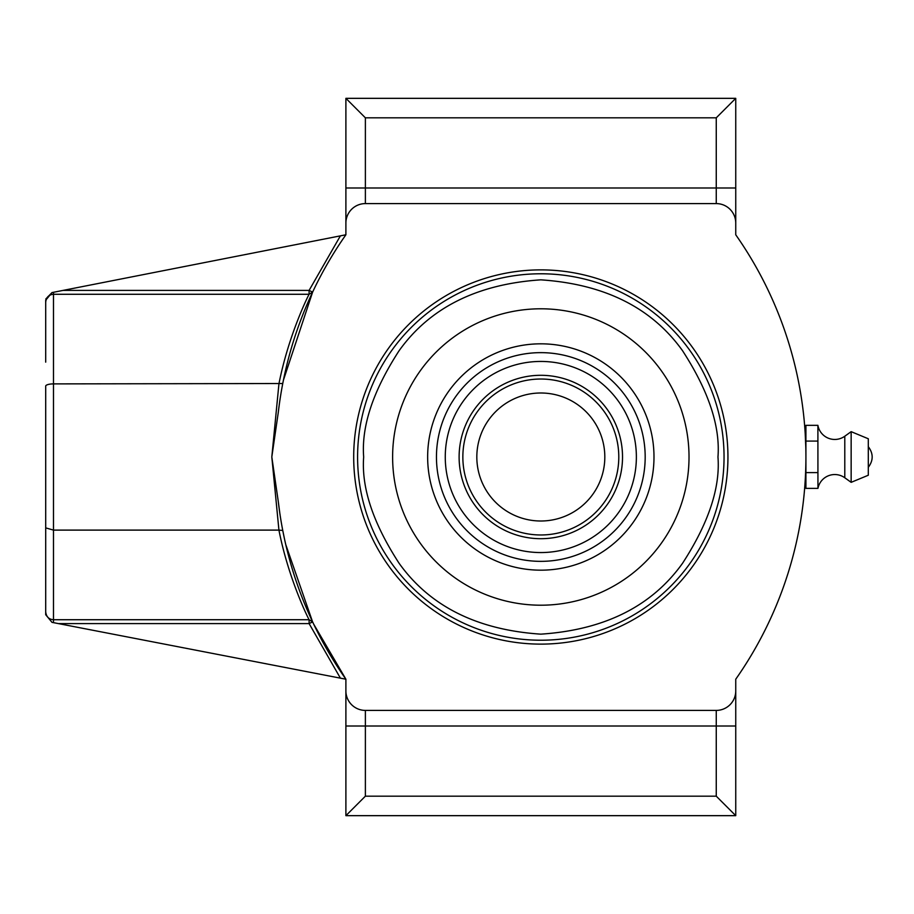 <?xml version="1.0" encoding="UTF-8"?>
<svg xmlns="http://www.w3.org/2000/svg" width="914" height="914" viewBox="0 0 914 914"><rect width="100%" height="100%" fill="white"/><g stroke="black" fill="none" stroke-linecap="round" stroke-linejoin="round"><path stroke-width="1.37" d="M844.787 477.771L844.787 436.229A17.149 17.149 0 0 1 817.893 425.33L805.919 425.33L805.919 488.362L817.95 488.362A17.149 17.149 0 0 1 844.787 477.771L851.151 482.341L851.151 431.659L868.3 438.766L868.3 475.234L851.151 482.341M284.505 538.997L282.757 530.474L278.93 530.109L53.492 530.109L45.7 527.881L45.7 611.74C46.226 616.721 48.83 619.384 53.492 619.726L53.492 622.651L52.018 622.365L345.892 679.216L340.408 678.154L309.103 623.588L312.622 621.92L309.092 619.726C305.916 613.785 287.819 575.58 278.93 530.109L271.812 456.977L278.359 502.117A386.93 386.93 0 0 0 345.892 679.216L345.892 690.915A19.491 19.491 0 0 0 365.383 710.406L716.256 710.406A19.491 19.491 0 0 0 735.747 690.915L735.747 679.216A386.93 386.93 0 0 0 805.919 457C805.154 487.185 805.154 487.185 805.919 457C805.154 487.185 805.154 487.185 805.919 457A386.93 386.93 0 0 0 735.747 234.784L735.747 223.085A19.491 19.491 0 0 0 716.256 203.594L365.383 203.594A19.491 19.491 0 0 0 345.892 223.085L345.892 234.784A386.93 386.93 0 0 0 278.359 411.883L271.812 456.977L278.93 383.891C287.819 338.443 305.904 300.226 309.092 294.274L53.492 294.274C48.83 294.605 46.226 297.267 45.7 302.26L45.7 362.15M357.591 457A183.223 183.223 0 0 0 540.814 640.223A183.223 183.223 0 0 0 724.048 457A183.223 183.223 0 0 0 540.814 273.777A183.223 183.223 0 0 0 357.591 457M727.944 457A187.119 187.119 0 0 1 540.814 644.119A187.119 187.119 0 0 1 353.695 457A187.119 187.119 0 0 1 540.814 269.881A187.119 187.119 0 0 1 727.944 457M278.359 502.117L279.798 513.028M313.685 289.841L309.343 299.221L312.622 292.092L283.443 380.075M805.919 433.613L805.211 433.613L805.817 447.791M805.897 452.647L805.919 457M285.751 544.561L312.599 621.874M340.396 235.858L62.997 290.412L309.092 290.412L309.092 294.274L312.622 292.08L309.092 290.412L340.396 235.858L345.892 234.784M365.383 203.594L365.383 117.826L345.892 98.335L345.892 223.085M735.747 223.085L735.747 187.998L716.256 187.998L716.256 203.594M345.892 187.998L716.256 187.998L716.256 117.826L735.747 98.335L345.892 98.335L735.747 98.335L735.747 187.998M735.747 690.915L735.747 815.665L345.892 815.665L735.747 815.665L716.256 796.174L716.256 726.002L735.747 726.002M345.892 690.915L345.892 815.665L365.383 796.174L716.256 796.174M62.997 290.412L51.995 292.583L62.997 290.412M53.492 622.651L58.336 623.588L309.103 623.588L309.092 619.726L53.492 619.726L53.492 383.891A7.792 2.228 180 0 0 45.7 386.119L45.7 527.881M313.673 624.136L345.892 679.216M312.497 621.646L310.863 618.127M45.7 611.74L45.7 614.711L45.7 611.74M45.7 300.226L45.7 302.26L45.7 300.226L51.995 292.583L45.803 298.992M805.919 472.595L817.927 472.595L817.904 441.085L805.919 441.085M817.904 441.085L817.893 425.33M817.927 472.595L817.95 488.362M52.018 622.365L45.7 614.711M46.865 298.055L47.951 296.639M50.419 294.914L51.527 294.525M392.62 457A148.205 148.205 0 0 1 540.814 308.795A148.205 148.205 0 0 1 689.019 457A148.205 148.205 0 0 1 540.814 605.205A148.205 148.205 0 0 1 392.62 457M427.649 457A113.176 113.176 0 0 0 540.814 570.176A113.176 113.176 0 0 0 653.99 457A113.176 113.176 0 0 0 540.814 343.824A113.176 113.176 0 0 0 427.649 457M636.373 457A95.559 95.559 0 0 0 540.814 361.441A95.559 95.559 0 0 0 445.267 457A95.559 95.559 0 0 0 540.814 552.559A95.559 95.559 0 0 0 636.373 457M436.458 457A104.356 104.356 0 0 1 540.814 352.644A104.356 104.356 0 0 1 645.181 457A104.356 104.356 0 0 1 540.814 561.356A104.356 104.356 0 0 1 436.458 457M622.525 457A81.7 81.7 0 0 1 540.814 538.7A81.7 81.7 0 0 1 459.114 457A81.7 81.7 0 0 1 540.814 375.3A81.7 81.7 0 0 1 622.525 457M462.85 457A77.976 77.976 0 0 1 540.814 379.024A77.976 77.976 0 0 1 618.789 457A77.976 77.976 0 0 1 540.814 534.976A77.976 77.976 0 0 1 462.85 457M604.817 457A64.003 64.003 0 0 1 540.814 521.003A64.003 64.003 0 0 1 476.822 457A64.003 64.003 0 0 1 540.814 392.997A64.003 64.003 0 0 1 604.817 457M282.757 383.526L53.492 383.891L53.492 292.286M716.256 710.406L716.256 726.002L365.383 726.002L365.383 710.406M345.892 726.002L365.383 726.002L365.383 796.174M716.256 117.826L365.383 117.826M363.669 457C361.304 487.79 373.118 523.219 399.098 563.287C429.866 606.279 477.108 629.906 540.814 634.156C604.531 629.906 651.773 606.279 682.541 563.287C708.521 523.219 720.335 487.79 717.97 457C720.335 426.21 708.521 390.781 682.541 350.713C651.773 307.721 604.531 284.094 540.814 279.844C477.108 284.094 429.866 307.721 399.098 350.713C373.118 390.781 361.304 426.21 363.669 457M844.787 436.229L851.151 431.659M278.998 406.73L279.124 405.725M280.964 393.511L281.089 392.712M805.919 480.387L805.211 480.387M303.654 601.366L304.362 603.103M307.23 609.935L312.108 620.823M312.611 621.897L313.216 623.165M868.3 467.317C873.453 460.439 873.453 453.561 868.3 446.683"/></g></svg>
